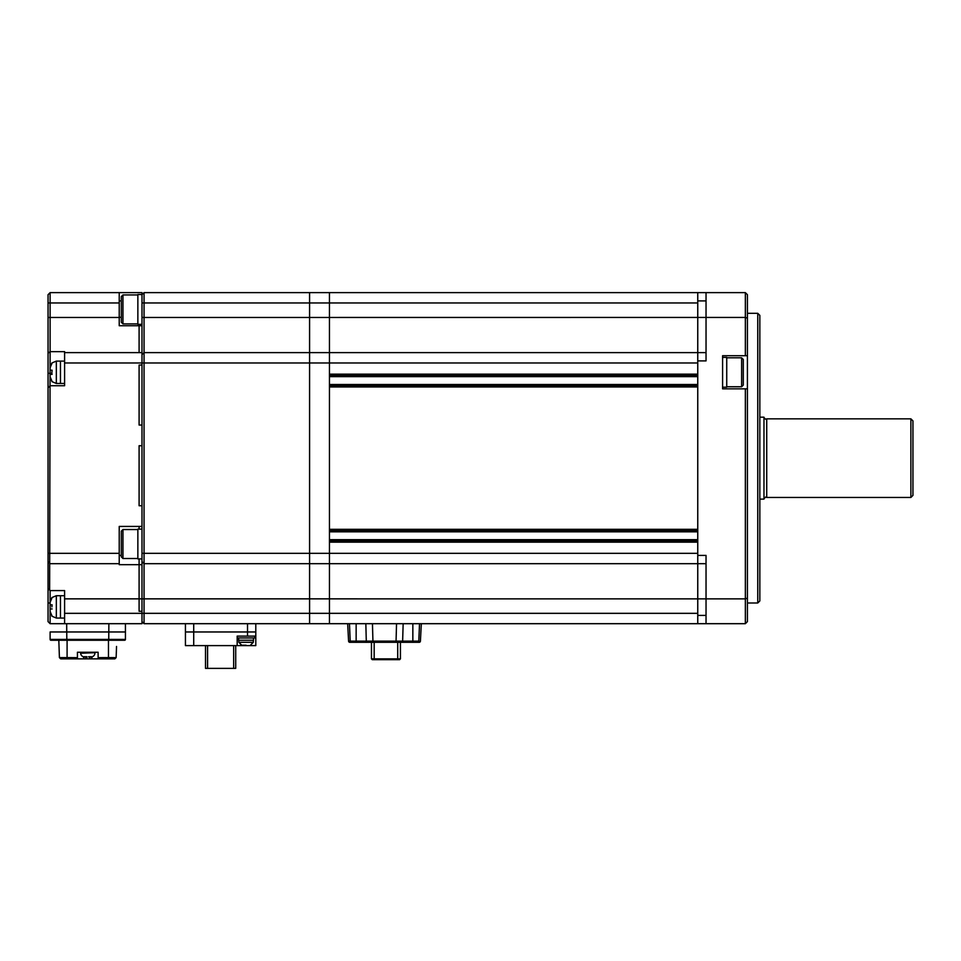<?xml version="1.0" encoding="UTF-8"?>
<svg xmlns="http://www.w3.org/2000/svg" width="961" height="961" viewBox="0 0 961 961"><rect width="100%" height="100%" fill="white"/><g stroke="black" fill="none" stroke-linecap="round" stroke-linejoin="round"><path stroke-width="1.44" d="M706.035 352.627L697.758 352.627L697.758 317.454L697.758 360.904L706.035 360.904L706.035 292.624L329.455 292.624L329.455 374.141L697.758 374.141L697.758 362.97L329.455 362.97L329.455 623.689L144.054 623.689L144.054 613.334L141.988 613.334L141.988 623.689L64.603 623.689L64.603 590.583L50.116 590.583L50.116 602.367L52.122 597.574M309.586 292.624L144.054 292.624L309.586 292.624L309.586 302.967L329.455 302.967L329.455 292.624L309.586 292.624L309.586 317.454L745.352 317.442L745.352 292.624L697.758 292.624L697.758 317.454L697.758 302.967L329.455 302.967L329.455 352.627L309.586 352.627L309.586 623.689L309.586 613.334L144.054 613.334L144.054 598.859L141.988 598.859L141.988 611.268L139.093 611.268L139.093 598.859L139.093 611.268L141.988 611.268L141.988 613.334L64.603 613.334M697.758 352.627L329.455 352.627L329.455 362.97L309.586 362.97L309.586 563.675L144.054 563.675L144.054 598.859L309.586 598.859L309.586 613.334L329.455 613.334L329.455 623.689L697.758 623.689L697.758 563.675L309.586 563.675L309.586 598.859L329.455 598.859L329.455 613.334L697.758 613.334L697.758 360.904M697.758 375.391L329.455 375.391M697.758 385.733L329.455 385.733M697.758 529.331L697.758 386.971L329.455 386.971L329.455 529.331L697.758 529.331M697.758 530.568L329.455 530.568M697.758 540.923L329.455 540.923M64.603 623.689L50.116 623.689L48.05 621.611L48.05 294.691L50.116 292.624L119.224 292.624L119.224 325.731L139.093 325.731L139.093 324.325L139.093 325.731L141.988 325.731L141.988 294.691L144.054 292.624L144.054 553.332L697.758 553.332L697.758 542.16L329.455 542.16L329.455 598.859L745.352 598.871L745.352 388.833L747.418 388.833L747.418 598.102L745.352 598.871L745.352 623.689L747.418 621.611L747.418 598.102M757.761 313.31L759.839 315.388L759.839 600.925L757.761 602.991L757.761 313.31L747.418 313.31M747.418 388.833L747.418 294.691L745.352 292.624L722.588 292.624M745.352 623.689L706.035 623.689L706.035 555.398L697.758 555.398M706.035 623.689L697.758 623.689M747.418 355.726L722.588 355.726L722.588 388.833L745.352 388.833M745.352 355.726L745.352 317.442L747.418 318.199M706.035 563.675L697.758 563.675M141.988 302.967L309.586 302.967L309.586 352.627L144.054 352.627L141.988 354.693M355.318 642.308L369.288 642.308M372.46 623.689L372.928 641.131L366.285 641.131L366.898 642.308L349.816 642.308L356.147 642.308L356.147 641.131L366.285 641.131L365.841 623.689M412.834 642.308L419.164 642.308L417.795 642.308L418.792 641.131L417.795 642.308L373.565 642.308L395.415 642.308L396.064 641.131L372.928 641.131L373.565 642.308L366.898 642.308M374.526 659.69L374.177 658.862L371.463 658.862L372.279 659.69L399.596 659.69L400.425 658.862L397.71 658.862L397.361 659.69L398.455 659.69M397.71 642.308L397.71 658.862L374.177 658.862L374.177 642.308M400.425 658.862L400.425 642.308M371.463 642.308L371.463 658.862M404.977 642.308L402.599 642.308L404.977 642.308M349.816 642.308A1.237 1.237 -90 0 1 348.579 641.131A1.237 1.237 90 0 0 349.816 642.308L348.579 641.131L347.666 623.689M419.164 642.308A1.237 1.237 90 0 0 420.413 641.131L419.164 642.308M348.579 641.131L350.2 641.131L349.468 623.689L356.147 623.689L356.147 641.131L350.2 641.131L351.185 642.308M403.152 623.689L402.599 642.308M421.326 623.689L420.413 641.131L421.326 623.689M419.525 623.689L418.792 641.131L412.846 641.131L412.846 642.308L413.662 642.308L413.662 641.131M396.533 623.689L396.064 641.131L412.846 641.131L412.846 623.689M741.628 357.804L743.285 359.45L743.285 385.109L741.628 386.766L741.628 357.804L726.732 357.804M722.588 387.187L726.732 387.187L726.732 357.384L722.588 357.384M763.971 417.603L765.629 419.248L766.722 418.84L766.722 497.462L765.629 497.053L763.971 498.711M910.884 418.84L912.95 420.906L912.95 495.395L910.884 497.462L910.884 418.84L766.722 418.84M759.839 417.182L763.971 417.182L763.971 499.119L759.839 499.119M141.988 317.454L309.586 317.454L309.586 362.97L141.988 362.97L141.988 365.048L139.093 365.048L139.093 425.05L141.988 425.05L141.988 445.736L139.093 445.736L139.093 505.738L141.988 505.738L141.988 564.672L141.988 561.608L144.054 563.675L144.054 553.332L141.988 553.332M237.175 645.612L255.794 645.612L255.794 631.966L185.437 631.966L185.437 645.612L237.175 645.612L237.175 636.098L255.794 636.098L255.794 631.966L185.437 631.966L185.437 623.689M255.794 631.966L255.794 623.689L255.794 631.966M141.988 621.611L144.054 623.689M122.948 323.905L121.302 322.247L121.302 296.601L122.948 294.943L122.948 323.905L137.855 323.905M119.224 292.624L141.988 292.624L141.988 294.522L137.855 294.522L137.855 324.325L141.988 324.325M122.948 558.509L121.302 556.851L121.302 531.193L122.948 529.535L122.948 558.509L137.855 558.509M141.988 529.127L137.855 529.127L137.855 558.918L141.988 558.918M235.721 645.612L235.721 668.375L205.51 668.375L205.51 645.612M207.576 668.375L207.576 645.612M233.655 668.375L233.655 645.612M246.064 645.203L241.716 645.203L246.064 645.203M253.512 637.96L253.512 640.242L238.616 640.242L238.616 637.96M254.761 636.098L254.761 637.96L237.379 637.96L237.379 636.098M141.988 325.731L141.988 352.627L64.603 352.627L64.603 351.642L50.116 351.642L49.636 590.102M139.093 325.731L139.093 352.627L139.093 325.731M141.988 365.048L141.988 425.05L139.093 425.05L139.093 365.048L141.988 365.048M141.988 445.736L141.988 505.738L139.093 505.738L139.093 445.736L141.988 445.736M139.093 526.436L139.093 529.127L139.093 526.436M141.988 526.436L119.224 526.436L119.224 564.672L139.093 564.672L139.093 598.859L141.988 598.859L141.988 564.672L139.093 564.672L139.093 558.918L139.093 598.859L64.603 598.859M50.116 292.624L50.116 351.642L48.05 353.228M119.224 563.675L50.116 563.675L48.05 561.608M119.224 555.398L121.302 555.398M48.05 387.8L50.116 385.733L64.603 385.733L64.603 352.627M141.988 352.627L141.988 362.97L64.603 362.97M50.945 640.242L124.606 640.242A0.829 0.829 0 0 0 125.435 639.413L125.435 623.689L125.435 631.966L50.116 631.966L50.116 639.413A0.829 0.829 0 0 0 50.945 640.242A0.829 0.829 0 0 1 50.116 639.413L66.814 639.413L66.669 623.689M50.116 623.689L50.116 602.367M119.224 300.901L121.302 300.901M119.224 317.286L121.302 317.286M50.116 590.583L48.53 588.985M108.881 623.689L108.737 639.413L66.814 639.413L66.814 640.242M66.814 631.966L108.737 631.966M114.683 658.862L114.719 657.612L116.137 657.624L114.852 658.862L91.92 658.862L91.92 656.88M83.643 656.88L83.643 658.862L91.92 658.862M83.643 658.862L60.867 658.862L60.831 657.612L59.414 657.624L58.813 640.242L59.414 657.612L71.943 657.612L71.27 658.862L71.943 657.624L77.433 657.624L77.433 652.243L98.118 652.243L98.118 658.862M60.699 658.862L59.414 657.624L60.867 658.862M77.433 658.862L77.433 657.624M98.118 657.624L116.137 657.612L114.852 658.862M103.608 657.624L104.281 658.862L104.196 657.612M116.533 646.441L116.137 657.624L116.533 646.441M108.473 657.612L108.473 640.242L116.749 640.242M58.813 640.242L67.09 640.242L67.09 657.612M94.382 652.243L80.628 653.264L94.983 652.687M80.988 652.243L94.983 652.651L80.988 652.243M83.223 656.759L83.223 656.759A4.132 4.132 0 0 1 80.628 653.264M88.604 656.723L92.328 656.759A4.132 4.132 180 0 0 94.935 653.264M92.244 656.759L89.433 657.48L88.604 656.759M83.223 656.723L86.946 656.723M83.307 656.759L86.118 657.48L86.946 656.759M86.946 657.48L86.118 657.48L86.946 657.48M51.894 372.279L52.11 370.285M52.122 381.601L50.116 376.796L50.116 374.358L52.122 374.358M64.603 361.108L60.459 361.108L60.459 383.463L56.327 383.463L51.894 381.601M50.116 374.358L50.116 376.796M52.122 370.213L50.116 370.213L50.116 367.775L52.122 362.97M52.098 363.006L50.597 365.24M51.894 362.97L56.327 361.108L60.459 361.108L60.459 383.463L64.603 383.463M51.894 606.884L52.11 604.889M52.122 616.193L50.116 611.4L50.116 608.95L52.122 608.95M64.603 595.712L60.459 595.712L60.459 618.055L56.327 618.055L51.894 616.193M50.116 608.95L50.116 611.4M52.098 597.598L50.597 599.832M52.122 604.817L50.116 604.817M51.894 597.574L56.327 595.712L60.459 595.712L60.459 618.055L64.603 618.055M697.758 376.628L329.455 376.628M697.758 384.496L329.455 384.496M697.758 531.817L329.455 531.817M697.758 539.674L329.455 539.674M706.035 615.412L697.758 615.412M706.035 300.901L697.758 300.901M247.518 636.098L247.518 623.689M193.714 645.612L193.714 623.689M253.308 640.242L253.308 642.308L238.821 642.308L241.716 645.203M119.224 302.967L48.05 302.967M119.224 317.454L48.05 317.454M119.224 553.332L48.05 553.332M51.954 373.324L48.05 373.324M48.05 602.991L50.116 602.991M61.816 658.862L61.816 657.612M113.734 658.862L113.734 657.612M108.737 640.242L108.737 639.413L125.435 639.413M56.327 361.108L56.327 383.463M56.327 595.712L56.327 618.055M757.761 602.991L747.418 602.991M741.628 386.766L726.732 386.766M766.722 497.462L910.884 497.462M122.948 294.943L137.855 294.943M122.948 529.535L137.855 529.535M238.821 640.242L238.821 642.308M253.308 642.308L250.413 645.203M71.126 657.612L71.15 658.441M104.401 658.441L104.437 657.612"/></g></svg>
